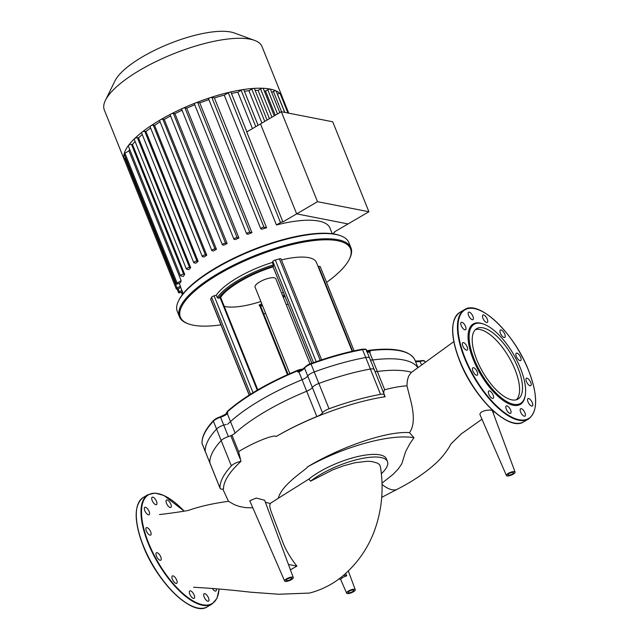 <?xml version="1.0" encoding="UTF-8"?>
<svg xmlns="http://www.w3.org/2000/svg" width="640" height="640" viewBox="0 0 640 640"><rect width="100%" height="100%" fill="white"/><g stroke="black" fill="none" stroke-linecap="round" stroke-linejoin="round"><path stroke-width="0.96" d="M189.824 594.2A4.288 1.752 59.7 0 0 194.152 598.328A4.288 1.752 59.7 0 0 194.144 595.048A4.288 1.752 59.7 0 0 189.824 590.928A4.288 1.752 59.7 0 0 189.824 594.2M171.888 577.384A4.288 1.752 59.7 0 0 173.84 581.744A4.288 1.752 59.7 0 0 176.68 583.344A4.288 1.752 59.7 0 0 177.152 581.896A4.288 1.752 59.7 0 0 175.2 577.536A4.288 1.752 59.7 0 0 172.36 575.944A4.288 1.752 59.7 0 0 171.888 577.384M156.208 553.008A4.288 1.752 59.7 0 0 157.288 557.704A4.288 1.752 59.7 0 0 160.768 560.192A4.288 1.752 59.7 0 0 161.008 559.976A4.288 1.752 59.7 0 0 159.928 555.28A4.288 1.752 59.7 0 0 156.448 552.792A4.288 1.752 59.7 0 0 156.208 553.008M146.992 527.608A4.288 1.752 59.7 0 0 146.352 527.688A4.288 1.752 59.7 0 0 146.648 531.624A4.288 1.752 59.7 0 0 150.032 535.168A4.288 1.752 59.7 0 0 150.68 535.088A4.288 1.752 59.7 0 0 150.384 531.152A4.288 1.752 59.7 0 0 146.992 527.608M146.712 507.984A4.288 1.752 59.7 0 0 144.784 507.344A4.288 1.752 59.7 0 0 144.664 510.296A4.288 1.752 59.7 0 0 147.184 514.112A4.288 1.752 59.7 0 0 149.112 514.752A4.288 1.752 59.7 0 0 149.232 511.808A4.288 1.752 59.7 0 0 146.712 507.984M155.432 499.4A4.288 1.752 59.7 0 0 152.16 497.224A4.288 1.752 59.7 0 0 153.208 502.456A4.288 1.752 59.7 0 0 156.488 504.632A4.288 1.752 59.7 0 0 155.432 499.4M170.824 504.16A4.288 1.752 59.7 0 0 166.496 500.04A4.288 1.752 59.7 0 0 166.504 503.312A4.288 1.752 59.7 0 0 170.824 507.44A4.288 1.752 59.7 0 0 170.824 504.16M212.344 588.456A4.288 1.752 59.7 0 0 213.944 590.376A4.288 1.752 59.7 0 0 215.864 591.016A4.288 1.752 59.7 0 0 216.2 588.768M205.216 598.96A4.288 1.752 59.7 0 0 208.496 601.136A4.288 1.752 59.7 0 0 207.44 595.912A4.288 1.752 59.7 0 0 204.168 593.736A4.288 1.752 59.7 0 0 205.216 598.96M511.84 399.856A40.832 16.728 -120.3 0 1 479.584 366.072A40.832 16.728 -120.3 0 1 476.752 328.584A40.832 16.728 -120.3 0 1 482.88 327.816A40.832 16.728 -120.3 0 1 515.136 361.6A40.832 16.728 -120.3 0 1 517.968 399.088A40.832 16.728 -120.3 0 1 511.84 399.856M475.392 329.624A40.832 16.728 -120.3 0 1 479.944 329.528A40.832 16.728 -120.3 0 1 511.272 361.472A40.832 16.728 -120.3 0 1 516.4 399.76M525.32 394.944L525.184 395.8A46.592 19.08 -120.3 0 1 513.296 405.28A46.592 19.08 -120.3 0 1 473.296 359.584A46.592 19.08 -120.3 0 1 480.248 323.08A46.592 19.08 -120.3 0 1 483.16 323.912L483.968 324.216A45.848 18.776 -120.3 0 1 513.576 354.36A45.848 18.776 -120.3 0 1 525.32 394.944A45.848 18.776 -120.3 0 1 513.624 404.28A45.848 18.776 -120.3 0 1 474.256 359.312A45.848 18.776 -120.3 0 1 481.104 323.392A45.848 18.776 -120.3 0 1 483.968 324.216M506.28 409.2A4.288 1.752 -120.3 0 1 506.272 405.928A4.288 1.752 -120.3 0 1 510.6 410.048A4.288 1.752 -120.3 0 1 510.6 413.328A4.288 1.752 -120.3 0 1 506.28 409.2M488.336 392.384A4.288 1.752 -120.3 0 1 488.808 390.936A4.288 1.752 -120.3 0 1 491.648 392.536A4.288 1.752 -120.3 0 1 493.6 396.896A4.288 1.752 -120.3 0 1 493.136 398.336A4.288 1.752 -120.3 0 1 490.288 396.744A4.288 1.752 -120.3 0 1 488.336 392.384M472.664 368.008A4.288 1.752 -120.3 0 1 472.896 367.792A4.288 1.752 -120.3 0 1 476.376 370.28A4.288 1.752 -120.3 0 1 477.456 374.976A4.288 1.752 -120.3 0 1 477.224 375.192A4.288 1.752 -120.3 0 1 473.736 372.704A4.288 1.752 -120.3 0 1 472.664 368.008M463.448 342.6A4.288 1.752 -120.3 0 1 466.832 346.152A4.288 1.752 -120.3 0 1 467.128 350.088A4.288 1.752 -120.3 0 1 466.488 350.168A4.288 1.752 -120.3 0 1 463.096 346.616A4.288 1.752 -120.3 0 1 462.8 342.688A4.288 1.752 -120.3 0 1 463.448 342.6M463.16 322.984A4.288 1.752 -120.3 0 1 465.68 326.8A4.288 1.752 -120.3 0 1 465.56 329.744A4.288 1.752 -120.3 0 1 463.632 329.112A4.288 1.752 -120.3 0 1 461.112 325.288A4.288 1.752 -120.3 0 1 461.232 322.344A4.288 1.752 -120.3 0 1 463.16 322.984M471.88 314.4A4.288 1.752 -120.3 0 1 472.936 319.624A4.288 1.752 -120.3 0 1 469.664 317.448A4.288 1.752 -120.3 0 1 468.608 312.224A4.288 1.752 -120.3 0 1 471.88 314.4M487.272 319.16A4.288 1.752 -120.3 0 1 487.28 322.432A4.288 1.752 -120.3 0 1 482.952 318.312A4.288 1.752 -120.3 0 1 482.952 315.032A4.288 1.752 -120.3 0 1 487.272 319.16M505.208 335.976A4.288 1.752 -120.3 0 1 504.744 337.424A4.288 1.752 -120.3 0 1 501.896 335.824A4.288 1.752 -120.3 0 1 499.952 331.464A4.288 1.752 -120.3 0 1 500.416 330.024A4.288 1.752 -120.3 0 1 503.264 331.616A4.288 1.752 -120.3 0 1 505.208 335.976M520.888 360.352A4.288 1.752 -120.3 0 1 520.656 360.568A4.288 1.752 -120.3 0 1 517.176 358.08A4.288 1.752 -120.3 0 1 516.096 353.384A4.288 1.752 -120.3 0 1 516.328 353.168A4.288 1.752 -120.3 0 1 519.808 355.656A4.288 1.752 -120.3 0 1 520.888 360.352M530.104 385.76A4.288 1.752 -120.3 0 1 526.72 382.208A4.288 1.752 -120.3 0 1 526.424 378.272A4.288 1.752 -120.3 0 1 527.064 378.192A4.288 1.752 -120.3 0 1 530.448 381.736A4.288 1.752 -120.3 0 1 530.752 385.672A4.288 1.752 -120.3 0 1 530.104 385.76M530.392 405.376A4.288 1.752 -120.3 0 1 527.872 401.56A4.288 1.752 -120.3 0 1 527.992 398.616A4.288 1.752 -120.3 0 1 529.92 399.248A4.288 1.752 -120.3 0 1 532.44 403.072A4.288 1.752 -120.3 0 1 532.32 406.016A4.288 1.752 -120.3 0 1 530.392 405.376M521.672 413.96A4.288 1.752 -120.3 0 1 520.616 408.736A4.288 1.752 -120.3 0 1 523.888 410.912A4.288 1.752 -120.3 0 1 524.944 416.136A4.288 1.752 -120.3 0 1 521.672 413.96M345.664 573.36L346.72 575.872A5.056 1.568 158.1 0 0 342.96 577.424A5.056 1.568 158.1 0 0 340.848 579.304L338.896 578.92M348.584 590.944A4.656 1.44 158.1 0 0 346.616 593.152A4.656 1.44 158.1 0 0 353.28 591.864A4.656 1.44 158.1 0 0 355.256 589.68A4.656 1.44 158.1 0 0 348.584 590.944M512.248 474.08A2.984 0.92 -21.9 0 1 507.976 474.896A2.984 0.92 -21.9 0 1 509.24 473.488A2.984 0.92 -21.9 0 1 513.512 472.672A2.984 0.92 -21.9 0 1 512.248 474.08M352.432 591.696A2.984 0.92 -21.9 0 1 348.16 592.52A2.984 0.92 -21.9 0 1 349.424 591.112A2.984 0.92 -21.9 0 1 353.696 590.296A2.984 0.92 -21.9 0 1 352.432 591.696M290.44 579.56A2.984 0.92 -21.9 0 1 286.176 580.376A2.984 0.92 -21.9 0 1 287.44 578.968A2.984 0.92 -21.9 0 1 291.704 578.152A2.984 0.92 -21.9 0 1 290.44 579.56M265.392 502.264L270.144 503.504C270.056 505.88 268.912 504.64 271.248 511.88L282.976 542.672C285.992 550.344 290.632 558.152 296.896 566.112L290.936 569.528L290.248 569.392M343.512 575.24L346.72 575.872M288.424 564.448L296.896 566.112M291.288 579.72A4.656 1.44 158.1 0 0 293.272 577.536A4.656 1.44 158.1 0 0 288.4 577.928A4.656 1.44 158.1 0 0 284.624 581.016A4.656 1.44 158.1 0 0 291.288 579.72M284.624 581.016L249.76 500.76L256.232 498.056L264.648 500.264L293.272 577.536M223.472 489.016A7.456 2.312 -21.9 0 1 220.104 488.4A7.456 2.312 -21.9 0 1 220.048 488.168A119.28 36.952 -21.9 0 1 231.36 465.864A7.456 2.312 -21.9 0 1 240.976 461.344C229.344 472.048 223.504 481.272 223.472 489.016M226.288 424.496A7.456 2.312 158.1 0 0 216.56 429.04A119.28 36.952 158.1 0 0 205.248 451.336A7.456 2.312 158.1 0 0 205.296 451.568L220.104 488.4M270.144 503.504L278.352 498.224C281.552 483.96 308.744 468.008 307.256 467.032C340.648 446.896 387.176 430.76 409.488 432.648C413.952 426.56 414.496 416.416 411.128 402.208L406.936 385.8C400.544 386.208 393.12 387.528 384.68 389.76C383.352 391.136 383.504 393.456 385.144 396.72L383.2 397.04C350.168 402.456 307.896 418.056 276.128 436.52C274.632 434.128 254.512 441.848 238.592 451.632L240.976 461.344M382.032 484.464A37.552 15.384 59.7 0 0 397.424 489.184C412.352 481.488 424.832 473.152 434.864 464.16C441.488 458.264 446.888 451.48 451.056 443.808L461.168 433.968L481.968 419.216M159.528 514.568C177.44 512.48 190.224 510.184 188.864 510.256L188.744 510.288C199.776 506.416 213.04 503.424 228.528 501.304L234.352 504.656L239.512 506.512L245.584 507.648L252.832 507.832M411.032 372.696L408.608 376.2L407.352 380.44L406.936 385.8M409.488 432.648L413.976 437.712L409.912 443.576L405.584 451.736L401.784 463.84L398.2 469.056L393.168 474.28L382 483.168M506.424 475.536L479.936 414.552C479.968 412.368 482.552 410.904 487.704 410.16C490.432 409.952 491.992 410.168 492.384 410.808L515.072 472.056A4.656 1.44 158.1 0 0 511.816 471.904A4.656 1.44 158.1 0 0 506.424 475.536A4.656 1.44 158.1 0 0 513.096 474.248A4.656 1.44 158.1 0 0 515.072 472.056M384.4 394.872L369.592 358.048A7.456 2.312 158.1 0 0 365.736 357.512A119.28 36.952 158.1 0 0 314.224 371.936A7.456 2.312 158.1 0 0 307.728 376A7.456 2.312 -21.9 0 1 302.064 379.744L316.864 416.568A7.456 2.312 158.1 0 0 322.528 412.832A7.456 2.312 -21.9 0 1 329.032 408.768A119.28 36.952 -21.9 0 1 380.544 394.344A7.456 2.312 -21.9 0 1 384.4 394.872A7.456 2.312 -21.9 0 1 384.392 395.504A7.456 2.312 158.1 0 0 384.384 396.136A7.456 2.312 158.1 0 0 385.144 396.72M417.456 367.184A109.96 34.064 158.1 0 0 372.704 359.96A7.456 2.312 -21.9 0 1 370.336 359.888M302.064 379.744A109.96 34.064 158.1 0 0 227.6 424.296M238.592 451.632L231.968 435.152M316.864 416.568A109.96 34.064 158.1 0 0 276.128 436.52M307.256 467.032A85.36 26.44 -21.9 0 1 413.976 437.712M193.584 587.28C211.144 588.208 230.184 589.84 250.696 592.2L278.824 594.248L309.6 593.064C324.896 588.976 338.088 581.312 349.16 570.072C360 559.336 368.24 546.736 373.888 532.264C381.84 511.048 384.008 489.152 380.4 466.56L379.44 464.536L377.52 463.128L372.272 461.624L367.488 461.248L354.936 462.736L343.432 465.848L332.784 469.84L310.6 481.168A46.592 14.432 -21.9 0 1 356.376 459.776A46.592 14.432 -21.9 0 1 387.464 461.56L386.408 458.936A46.592 14.432 158.1 0 0 354.752 457.288A46.592 14.432 158.1 0 0 308.808 479.128L278.352 498.224M387.464 461.56A46.592 14.432 -21.9 0 1 381.352 473.744M310.6 481.168L308.808 479.128M264.208 90.856A80.328 24.88 -21.9 0 1 265.552 91.056L267.768 89.76A1.864 0.576 -21.9 0 1 270.176 89.088A84.984 26.328 -21.9 0 1 275.952 90.832A84.984 26.328 -21.9 0 1 280.088 93.544A84.984 26.328 -21.9 0 1 282.096 96.512A84.984 26.328 -21.9 0 1 282.376 97.32A1.864 0.576 -21.9 0 1 282.376 97.328L288.744 113.168M124.752 160.688A84.984 26.328 -21.9 0 1 124.392 159.912L104.328 109.992A84.984 26.328 -21.9 0 1 105.432 100.304A84.984 26.328 -21.9 0 1 168.904 55.712A84.984 26.328 -21.9 0 1 250.112 39.168A84.984 26.328 -21.9 0 1 254.528 40.368A84.984 26.328 -21.9 0 1 262.032 46.6L282.096 96.512M254.528 40.368L234.232 32.96A67.984 21.064 158.1 0 0 230.696 32A67.984 21.064 158.1 0 0 165.728 45.232A67.984 21.064 158.1 0 0 114.952 80.912L105.432 100.304M332.224 233.712L329.96 228.072A80.328 24.88 158.1 0 0 318.696 221.048A80.328 24.88 158.1 0 0 276.432 224.968L224.24 95.144L228.304 92.776A1.864 0.576 -21.9 0 1 229.824 92.168A1.864 0.576 -21.9 0 1 230.976 92.264L246.992 132.112M246.632 233.84A1.864 0.576 -21.9 0 1 247.768 232.776A1.864 0.576 -21.9 0 1 249.824 232.288L251.944 232.696A80.328 24.88 -21.9 0 0 247.992 234.216L246.888 234A1.864 0.576 -21.9 0 1 246.632 233.84L194.44 104.016A1.864 0.576 -21.9 0 1 196.008 102.76A84.984 26.328 -21.9 0 1 210.48 97.584A1.864 0.576 -21.9 0 0 208.592 98.952L260.776 228.776A1.864 0.576 -21.9 0 0 261.04 228.936L262.096 229.144A80.328 24.88 -21.9 0 1 266.576 227.728L214.384 97.904A80.328 24.88 -21.9 0 1 224.24 95.144M251.944 232.696L199.76 102.88A80.328 24.88 -21.9 0 1 208.88 99.664M222.352 244.752A1.864 0.576 -21.9 0 1 223.488 243.688A1.864 0.576 -21.9 0 1 225.544 243.2L227.136 243.512A80.328 24.88 -21.9 0 0 223.896 245.168L222.608 244.92A1.864 0.576 -21.9 0 1 222.352 244.752L170.16 114.928A1.864 0.576 -21.9 0 1 171.184 113.92A84.984 26.328 -21.9 0 1 183.008 108.224A1.864 0.576 -21.9 0 0 181.72 109.36L233.912 239.184A1.864 0.576 -21.9 0 0 234.176 239.344L235.352 239.576A80.328 24.88 -21.9 0 1 238.92 237.984L186.728 108.16A80.328 24.88 -21.9 0 1 194.76 104.808M227.136 243.512L174.944 113.688A80.328 24.88 -21.9 0 1 182.08 110.256M202.272 256.488A1.864 0.576 158.1 0 0 202.528 256.656L204.12 256.968A80.328 24.88 -21.9 0 1 206.752 255.192L205.464 254.936A1.864 0.576 158.1 0 0 203.408 255.424A1.864 0.576 158.1 0 0 202.272 256.488L150.08 126.672A1.864 0.576 -21.9 0 1 150.656 125.928A84.984 26.328 -21.9 0 1 160.416 119.824A1.864 0.576 -21.9 0 0 159.624 120.704L211.816 250.528A1.864 0.576 -21.9 0 0 212.072 250.688L213.496 250.968A80.328 24.88 -21.9 0 1 216.432 249.248L164.24 119.432A80.328 24.88 -21.9 0 1 170.568 115.944M206.752 255.192L154.568 125.368A80.328 24.88 -21.9 0 1 160.096 121.872M198.128 261.336L196.952 261.104A1.864 0.576 158.1 0 0 194.888 261.592A1.864 0.576 158.1 0 0 193.752 262.656A1.864 0.576 158.1 0 0 194.016 262.824L195.824 263.176A80.328 24.88 -21.9 0 1 198.128 261.336L145.944 131.52A80.328 24.88 -21.9 0 1 150.632 128.048M190.688 267.712L189.592 267.496A1.864 0.576 158.1 0 0 187.528 267.992A1.864 0.576 158.1 0 0 186.392 269.056A1.864 0.576 158.1 0 0 186.656 269.216L188.776 269.632A80.328 24.88 -21.9 0 1 190.688 267.712L138.504 137.896A80.328 24.88 -21.9 0 1 142.24 134.52M184.712 274.384L183.664 274.176A1.864 0.576 158.1 0 0 181.6 274.664A1.864 0.576 158.1 0 0 180.464 275.728A1.864 0.576 158.1 0 0 180.728 275.888L183.32 276.4A80.328 24.88 -21.9 0 1 184.712 274.384L132.528 144.56A80.328 24.88 -21.9 0 1 135.088 141.424M176.304 288.936A1.864 0.576 -21.9 0 1 177.096 288.056L180.408 286.12A80.328 24.88 -21.9 0 0 180.696 287.416L178.976 288.424A1.864 0.576 -21.9 0 1 176.304 288.936L124.12 159.112A1.864 0.576 -21.9 0 1 124.112 159.096A84.984 26.328 -21.9 0 1 124.112 153.968A1.864 0.576 -21.9 0 0 124.12 154.096L176.304 283.92A1.864 0.576 -21.9 0 0 178.976 283.408L180.624 282.448A80.328 24.88 -21.9 0 1 181.16 280.664L128.968 150.848A80.328 24.88 -21.9 0 1 129.632 149.28M180.408 286.12L179.256 283.248M282.904 221.92L246.736 131.952L281.344 111.72L317.504 201.688L296.664 213.872L260.496 123.904L296.664 213.872L282.904 221.92A1.864 0.576 158.1 0 0 280.496 222.592L276.432 224.968M281.344 111.72L332.736 121.784L368.904 211.752L348.056 223.936L296.664 213.872L348.056 223.936L334.296 231.984A1.864 0.576 -21.9 0 1 334.56 232.152A1.864 0.576 -21.9 0 1 333.768 233.032L332.528 233.752M231.456 93.456A80.328 24.88 -21.9 0 1 237.84 92.208L241.152 90.272A1.864 0.576 -21.9 0 1 242.968 89.616A1.864 0.576 -21.9 0 1 243.824 89.768L258.112 125.304M244.408 91.224A80.328 24.88 -21.9 0 1 248.936 90.744L251.76 89.088A1.864 0.576 -21.9 0 1 253.808 88.4A1.864 0.576 -21.9 0 1 254.432 88.576L267.088 120.056M248.936 90.744L261.928 123.072M255.168 90.4A80.328 24.88 -21.9 0 1 258.088 90.408L260.568 88.952A1.864 0.576 -21.9 0 1 262.816 88.264A1.864 0.576 -21.9 0 1 263.24 88.44L274.256 115.864M258.088 90.408L269.448 118.672M271.728 92.456L273.416 91.472A1.864 0.576 -21.9 0 1 275.952 90.832A1.864 0.576 -21.9 0 1 276.088 90.96L284.696 112.376M265.552 91.056L275.28 115.264M277.376 94.168L277.464 94.12A1.864 0.576 -21.9 0 1 280.088 93.544A1.864 0.576 -21.9 0 1 280.128 93.608L287.928 113.008M281.552 97.16A1.864 0.576 -21.9 0 1 282.368 97.312M237.84 92.208L252.472 128.6M214.384 97.904L211.792 97.4A1.864 0.576 -21.9 0 0 210.48 97.584A84.984 26.328 -21.9 0 1 229.824 92.168A84.984 26.328 -21.9 0 1 242.968 89.616A84.984 26.328 -21.9 0 1 253.808 88.4A84.984 26.328 -21.9 0 1 262.816 88.264A84.984 26.328 -21.9 0 1 270.176 89.088A1.864 0.576 -21.9 0 1 270.432 89.248L279.824 112.608M182.312 291.488L181.216 292.128A1.864 0.576 -21.9 0 1 178.544 292.64A1.864 0.576 -21.9 0 1 179.336 291.76L181.832 290.304M176.304 283.92A1.864 0.576 -21.9 0 1 177.096 283.04L181.16 280.664M211.816 250.528A1.864 0.576 -21.9 0 1 212.952 249.464A1.864 0.576 -21.9 0 1 215.008 248.976L216.432 249.248M233.912 239.184A1.864 0.576 -21.9 0 1 235.048 238.12A1.864 0.576 -21.9 0 1 237.112 237.632L238.92 237.984M260.776 228.776A1.864 0.576 -21.9 0 1 261.92 227.712A1.864 0.576 -21.9 0 1 263.976 227.224L266.576 227.728M180.464 275.728L128.272 145.904A1.864 0.576 -21.9 0 1 128.36 145.592A1.864 0.576 -21.9 0 1 129.808 144.672A1.864 0.576 -21.9 0 1 131.472 144.352L132.528 144.56M193.752 262.656L141.568 132.84A1.864 0.576 -21.9 0 1 141.952 132.232A1.864 0.576 -21.9 0 1 144.76 131.288L145.944 131.52M186.392 269.056L134.2 139.232A1.864 0.576 -21.9 0 1 134.424 138.768A84.984 26.328 -21.9 0 1 141.952 132.232A84.984 26.328 -21.9 0 1 150.656 125.928A1.864 0.576 -21.9 0 1 153.28 125.12L154.568 125.368M128.968 150.848L124.912 153.216A1.864 0.576 -21.9 0 0 124.112 153.968A84.984 26.328 -21.9 0 1 128.36 145.592A84.984 26.328 -21.9 0 1 134.424 138.768A1.864 0.576 -21.9 0 1 137.4 137.68L138.504 137.896M174.944 113.688L173.36 113.376A1.864 0.576 -21.9 0 0 171.184 113.92A84.984 26.328 -21.9 0 0 160.416 119.824A1.864 0.576 -21.9 0 1 162.824 119.152L164.24 119.432M124.392 159.912A84.984 26.328 -21.9 0 1 124.112 159.096A1.864 0.576 -21.9 0 1 124.912 158.232L125.616 157.824M199.76 102.88L197.64 102.464A1.864 0.576 -21.9 0 0 196.008 102.76A84.984 26.328 -21.9 0 0 183.008 108.224A1.864 0.576 -21.9 0 1 184.92 107.808L186.728 108.16M310.04 363.904L275.824 278.792A11.184 3.464 158.1 0 0 274.256 277.808A11.184 3.464 158.1 0 0 261.904 280.744A11.184 3.464 158.1 0 0 255.08 287.128L289.84 373.608M224.24 306.376A51.248 15.88 158.1 0 0 225.088 306.56A51.248 15.88 158.1 0 0 260.856 301.504M281.608 293.168A51.248 15.88 158.1 0 0 283.328 292.32M220.944 324.856A91.696 28.408 -21.9 0 1 193.24 325.176A91.696 28.408 -21.9 0 1 188.472 323.88A91.696 28.408 -21.9 0 1 223.416 271.528A91.696 28.408 -21.9 0 1 337.664 240.744A91.696 28.408 -21.9 0 1 349.336 259.208A91.696 28.408 -21.9 0 1 326.568 282.392M349.336 259.208L349.76 258.36A92.44 28.632 158.1 0 0 350.96 247.824A92.44 28.632 158.1 0 0 337.992 239.744A92.44 28.632 158.1 0 0 235.832 264.008A92.44 28.632 158.1 0 0 179.416 316.784A92.44 28.632 158.1 0 0 187.576 323.552L188.472 323.88M179.416 316.784L177.304 311.52A92.44 28.632 -21.9 0 1 178.504 300.984A92.44 28.632 -21.9 0 1 247.544 252.472A92.44 28.632 -21.9 0 1 335.872 234.48A92.44 28.632 -21.9 0 1 340.68 235.784A92.44 28.632 -21.9 0 1 348.84 242.56L350.96 247.824M340.68 235.784L339.792 235.464A91.696 28.408 158.1 0 0 335.024 234.168A91.696 28.408 158.1 0 0 247.408 252.008A91.696 28.408 158.1 0 0 178.92 300.128L178.504 300.984M288.088 304.16A91.696 28.408 -21.9 0 1 286.344 304.944M265.592 313.288A91.696 28.408 -21.9 0 1 263.792 313.928M249.184 395.096L210.68 299.312A2.24 0.696 -21.9 0 1 210.712 299.048L211.608 297.28A2.24 0.696 -21.9 0 1 214.096 295.824L216.304 295.208A54.976 17.032 -21.9 0 1 272.352 262.44L272.84 261.48A2.24 0.696 -21.9 0 1 275.328 260.024L279.416 258.88A2.24 0.696 -21.9 0 1 281.04 258.936L321.608 359.84M352.176 351.28L316.464 262.456A54.976 17.032 158.1 0 0 281.44 259.928M318.16 266.68L318.6 266.56A2.24 0.696 -21.9 0 1 320.224 266.608L354.096 350.856M260.416 305.688L288.088 374.384M259.112 305.456C260.664 305.912 260.752 305.68 259.368 304.752L287.472 374.664M272.352 262.44L273.344 264.904L273.144 266.84M311.832 363.232L273.104 266.888C250.4 273.76 226.688 287.712 220.584 297.552L218.48 298.256L217.296 297.672L216.304 295.208M226.104 414.088A0.744 0.696 13.4 0 0 226.144 413.504A7.456 2.312 -21.9 0 1 227.272 411.968A109.96 34.064 -21.9 0 1 297.512 370.904L298.04 372.216A109.96 34.064 -21.9 0 1 298.896 371.864L301.384 370.144M303.016 369.064L297.336 370.416L297.512 370.904A7.456 2.312 -21.9 0 1 300.888 369.808L298.696 371.576M302.312 369.544A7.456 2.312 -21.9 0 0 300.888 369.808L301.192 370.208M366.824 351.864L369.44 351.76L366.528 351.424M367.168 352.016A7.456 2.312 158.1 0 0 368.296 352.16A7.456 2.312 158.1 0 0 369.536 352.08A0.744 0.456 -97.3 0 0 369.456 351.928L370.256 351.992L369.44 351.76M411.504 372.272A109.96 34.064 158.1 0 0 377.328 371.464L369.536 352.08A109.96 34.064 -21.9 0 1 370.256 351.992L369.728 350.68A109.96 34.064 -21.9 0 1 414.68 359.48A7.456 2.312 -21.9 0 1 414.704 359.536A7.456 2.312 -21.9 0 1 414.728 359.6M374.96 371.4A7.456 2.312 158.1 0 0 377.328 371.464M312.352 387.512L304.56 368.128A7.456 2.312 158.1 0 1 300.456 371.16A7.456 2.312 158.1 0 1 298.896 371.864L306.688 391.248A7.456 2.312 158.1 0 0 312.352 387.512A7.456 2.312 -21.9 0 1 318.848 383.448A119.28 36.952 -21.9 0 1 370.368 369.024A7.456 2.312 -21.9 0 1 374.216 369.552A7.456 2.312 -21.9 0 1 374.216 370.184M227.272 413.328A0.744 0.632 -99.5 0 1 227.28 413.536L226.144 413.504A7.456 2.312 -21.9 0 0 226.152 413.976M220.32 416.816A8.2 2.544 -21.9 0 0 225.72 414.384L227.28 413.536A0.744 0.544 -132.1 0 0 227.328 413.704A109.96 34.064 -21.9 0 1 227.8 413.28L227.272 411.968A0.744 0.536 -131.8 0 1 227.592 411.232A109.216 33.832 158.1 0 1 297.352 370.448A6.712 2.08 158.1 0 1 302.888 369.152M226.176 413.904L220.208 416.848A6.712 2.08 158.1 0 0 213.752 420.392M306.688 391.248A109.96 34.064 158.1 0 0 235.12 433.088L227.328 413.704A7.456 2.312 158.1 0 1 226.304 414.512A7.456 2.312 158.1 0 1 220.568 417.232L220.256 416.792L213.472 420.544C205.536 429.128 201.72 436.696 202.032 443.256L202.128 443.696A7.456 2.312 -21.9 0 1 202.08 443.464A0.744 0.704 176.3 0 1 202.032 443.256M202.128 443.696L209.928 463.08A7.456 2.312 -21.9 0 1 209.872 462.848A119.28 36.952 -21.9 0 1 221.184 440.544A7.456 2.312 -21.9 0 1 228.36 436.616A7.456 2.312 158.1 0 0 235.12 433.088M368.904 211.752L317.504 201.688M219.056 589.016A62.992 25.8 -120.3 0 1 202.664 604.752A62.992 25.8 -120.3 0 1 148.576 542.968A62.992 25.8 -120.3 0 1 146.8 496.064A62.992 25.8 -120.3 0 1 184.16 511.176M219.144 589.024L217 598.352L212.016 604.056A63.368 25.952 -120.3 0 1 202.504 605.256A63.368 25.952 -120.3 0 1 148.096 543.096A63.368 25.952 -120.3 0 1 148.048 494.648L143.352 497.4A63.368 25.952 -120.3 0 0 143.4 545.848A63.368 25.952 -120.3 0 0 197.808 608A63.368 25.952 -120.3 0 0 207.312 606.8C192.792 617.04 157.408 582.992 143.24 546.024C133.776 520.968 133.816 504.76 143.352 497.4M193.648 606.784A62.992 25.8 -120.3 0 1 143.296 546.056M143.256 545.96A62.992 25.8 -120.3 0 1 136.664 509.312M459.712 360.96A62.992 25.8 -120.3 0 1 453.12 324.312M459.848 360.84A63.368 25.952 -120.3 0 1 459.808 312.392C450.264 319.76 450.224 335.968 459.696 361.016C473.856 397.992 509.24 432.04 523.768 421.8A63.368 25.952 -120.3 0 1 514.256 423A63.368 25.952 -120.3 0 1 459.848 360.84M464.504 309.648C479.032 299.416 514.408 333.456 528.576 370.432C538.04 395.48 538.008 411.688 528.464 419.056A63.368 25.952 -120.3 0 1 518.952 420.256A63.368 25.952 -120.3 0 1 464.544 358.096A63.368 25.952 -120.3 0 1 464.504 309.648L459.808 312.392M465.032 357.96A62.992 25.8 -120.3 0 1 474.432 308.608A62.992 25.8 -120.3 0 1 528.52 370.4A62.992 25.8 -120.3 0 1 519.112 419.752A62.992 25.8 -120.3 0 1 465.032 357.96M510.096 421.784A62.992 25.8 -120.3 0 1 459.744 361.048M220.048 488.168L205.248 451.336M384.68 389.76L372.704 359.96M380.544 394.344L365.736 357.512M322.528 412.832L307.728 376M329.032 408.768L314.224 371.936M239.992 458.576L230.8 435.704M231.36 465.864L216.56 429.04M241.152 90.272L255.784 126.664M251.76 89.088L264.76 121.416M260.568 88.952L271.936 117.224M273.416 91.472L281.576 111.768M267.768 89.76L277.496 113.968M277.464 94.12L284.808 112.4M131.472 144.352L183.664 274.176M144.76 131.288L196.952 261.104M153.28 125.12L205.464 254.936M137.4 137.68L189.592 267.496M162.824 119.152L215.008 248.976M124.912 153.216L177.096 283.04M182.224 291.536L183.104 293.72M124.912 158.232L177.096 288.056M178.152 288.816L179.336 291.76M228.304 92.776L280.496 222.592M173.36 113.376L225.544 243.2M184.92 107.808L237.112 237.632M197.64 102.464L249.824 232.288M211.792 97.4L263.976 227.224M284.32 294.784A51.248 15.88 -21.9 0 1 282.6 295.632M261.848 303.976A51.248 15.88 -21.9 0 1 259.368 304.752M260.464 305.648A52.184 16.168 158.1 0 0 262.288 305.072M283.04 296.728A52.184 16.168 158.1 0 0 284.76 295.88M284.984 296.432A54.048 16.744 -21.9 0 1 283.256 297.272M262.512 305.616A54.048 16.744 -21.9 0 1 260.68 306.2M273.12 266.84A52.184 16.168 158.1 0 0 220.192 297.776M218.48 298.256A54.048 16.744 -21.9 0 1 273.488 266.096M273.344 264.904A54.976 17.032 158.1 0 0 217.296 297.672M220.128 297.8L257.248 390.152M311.888 363.216L273.128 266.808M366.696 350.84L369.256 350.28A0.744 0.464 82.9 0 0 369.08 350.36A6.712 2.08 158.1 0 0 366.712 350.88M214.096 295.824L253.032 392.68M318.6 266.56L352.616 351.184M279.416 258.88L320.192 360.312M272.84 261.48L313.504 362.632M275.328 260.024L316.2 361.68M211.608 297.28L250.568 394.208M210.712 299.048L249.288 395.024M300.344 370.688L299.864 370.368M367.792 351.344L367.88 351.776M366.888 351.312A7.456 2.312 -21.9 0 1 369.728 350.68A0.744 0.464 82.9 0 0 369.256 350.28C394.072 347.32 409.208 350.368 414.656 359.424A0.744 0.712 153 0 1 414.68 359.48L415.208 360.792A109.96 34.064 -21.9 0 1 415.336 361.056L417.712 366.968M318.848 383.448L311.056 364.064A7.456 2.312 -21.9 0 0 304.56 368.128A0.744 0.648 -146.3 0 1 304.6 367.552L301.288 370.216M310.848 363.632A118.528 36.72 158.1 0 1 362 349.312L362.576 349.64A119.28 36.952 -21.9 0 0 311.056 364.064L310.808 363.648M370.368 369.024L362.576 349.64A7.456 2.312 -21.9 0 1 366.424 350.168L374.216 369.552M226.456 413.28A0.744 0.696 -99.9 0 1 226.288 413.984M209.872 462.848L202.08 443.464A119.28 36.952 -21.9 0 1 213.392 421.16A0.744 0.592 -137.3 0 1 213.472 420.544M221.184 440.544L213.392 421.16A7.456 2.312 -21.9 0 1 220.568 417.232L228.36 436.616M414.616 359.368A0.744 0.712 153 0 1 414.656 359.424L415.312 361.016A0.744 0.712 154.5 0 1 415.336 361.056A7.456 2.312 158.1 0 0 415.744 361.456A7.456 2.312 158.1 0 0 420.168 361.328A7.456 2.312 -21.9 0 1 424.8 361.352M226.168 414.024L227.36 411.336C244.4 396.44 267.728 382.808 297.336 370.416L297.352 370.448M419.696 360.984L421.28 364.096M415.296 360.968A0.744 0.712 154.5 0 1 415.312 361.016L419.784 360.912C422.912 360.28 424.656 360.52 425.016 361.648M207.312 606.8L212.016 604.056M184.208 511.168L164.008 495.504L155.192 493.088L148.048 494.648M528.464 419.056L523.768 421.8M346.616 593.152L340.568 579.248M222.84 489.088L228.472 501.304M397.512 489.144L381.696 497.344M411.008 372.72L453.808 341.632M494.384 411.848L493.056 412.608M355.256 589.68L348.304 570.904M180.68 287.432L183.168 293.632M177.12 289.096L178.544 292.64M181.304 292.08L182.352 294.688M285 296.48L283.28 297.32M262.528 305.664L260.704 306.248M220.656 297.448L257.792 389.832M366.424 350.168C366.776 349.256 365.344 348.944 362.128 349.232C345.92 352.248 328.816 357.04 310.816 363.608C308.872 364.048 306.808 365.36 304.6 367.552M367.656 351.768L367.04 351.704"/></g></svg>
